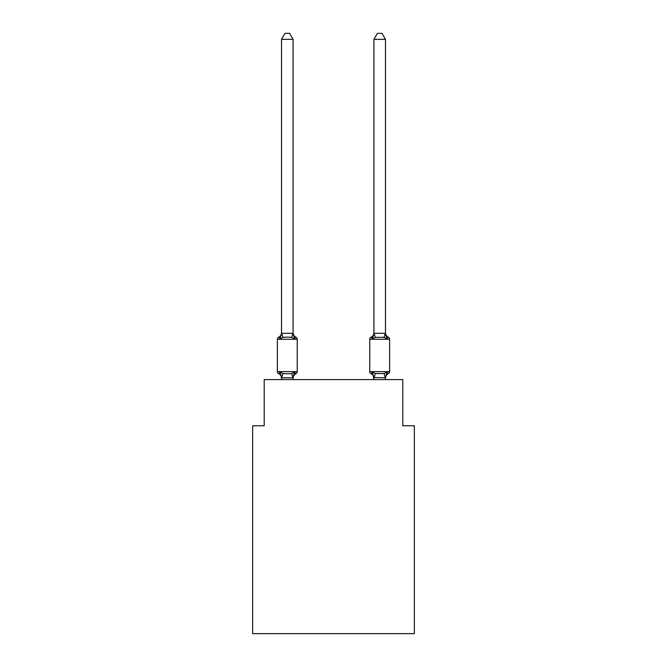 <?xml version="1.0" encoding="UTF-8"?>
<svg xmlns="http://www.w3.org/2000/svg" width="667" height="667" viewBox="0 0 667 667"><rect width="100%" height="100%" fill="white"/><g stroke="black" fill="none" stroke-linecap="round" stroke-linejoin="round"><path stroke-width="1" d="M414.34 633.65L414.34 425.771L402.793 425.771L402.793 379.581L264.207 379.581L264.207 425.771L252.66 425.771L252.66 633.65L414.34 633.65M388.327 373.687A2.309 2.309 0 0 0 389.628 371.611A2.309 2.309 0 0 1 388.327 373.687L386.91 372.061L388.327 373.687A2.309 2.309 0 0 0 389.628 371.611A2.309 2.309 0 0 1 388.327 373.687L386.91 372.061L388.327 373.687A2.309 2.309 0 0 0 389.628 371.611A2.309 2.309 0 0 1 388.327 373.687L386.91 372.061L388.327 373.687A2.309 2.309 0 0 0 389.628 371.611A2.309 2.309 0 0 1 388.327 373.687L386.91 372.061L388.327 373.687A2.309 2.309 0 0 0 389.628 371.611A2.309 2.309 0 0 1 388.327 373.687L386.91 372.061L388.327 373.687A2.309 2.309 0 0 0 389.628 371.611A2.309 2.309 0 0 1 388.327 373.687L386.91 372.061L388.327 373.687A2.309 2.309 0 0 0 389.628 371.611A2.309 2.309 0 0 1 388.327 373.687L386.91 372.061L388.327 373.687A2.309 2.309 0 0 0 389.628 371.611A2.309 2.309 0 0 1 388.327 373.687L386.91 372.061L388.327 373.687A2.309 2.309 0 0 0 389.628 371.611A2.309 2.309 0 0 1 388.327 373.687L386.91 372.061L388.327 373.687A2.309 2.309 0 0 0 389.628 371.611A2.309 2.309 0 0 1 388.327 373.687L386.91 372.061L388.327 373.687A2.309 2.309 0 0 0 389.628 371.611A2.309 2.309 0 0 1 388.327 373.687L386.91 372.061L388.327 373.687A2.309 2.309 0 0 0 389.628 371.611A2.309 2.309 0 0 1 388.327 373.687L386.91 372.061L388.327 373.687A2.309 2.309 0 0 0 389.628 371.611A2.309 2.309 0 0 1 388.327 373.687L386.91 372.061L388.327 373.687A2.309 2.309 0 0 0 389.628 371.611A2.309 2.309 0 0 1 388.327 373.687L386.91 372.061L388.327 373.687A2.309 2.309 0 0 0 389.628 371.611A2.309 2.309 0 0 1 388.327 373.687L386.91 372.061L388.327 373.687A2.309 2.309 0 0 0 389.628 371.611A2.309 2.309 0 0 1 388.327 373.687L386.91 372.061L388.327 373.687A2.309 2.309 0 0 0 389.628 371.611A2.309 2.309 0 0 1 388.327 373.687L386.91 372.061L388.327 373.687A2.309 2.309 0 0 0 389.628 371.611A2.309 2.309 0 0 1 388.327 373.687L386.91 372.061L388.327 373.687A2.309 2.309 0 0 0 389.628 371.611A2.309 2.309 0 0 1 388.327 373.687L386.91 372.061L388.327 373.687A2.309 2.309 0 0 0 389.628 371.611A2.309 2.309 0 0 1 388.327 373.687L386.91 372.061L388.327 373.687A2.309 2.309 0 0 0 389.628 371.611A2.309 2.309 0 0 1 388.327 373.687L386.91 372.061L388.327 373.687A2.309 2.309 0 0 0 389.628 371.611A2.309 2.309 0 0 1 388.327 373.687L386.91 372.061L388.327 373.687A2.309 2.309 0 0 0 389.628 371.611A2.309 2.309 0 0 1 388.327 373.687L386.91 372.061L388.327 373.687A2.309 2.309 0 0 0 389.628 371.611A2.309 2.309 0 0 1 388.327 373.687L386.91 372.061L388.327 373.687A2.309 2.309 0 0 0 389.628 371.611A2.309 2.309 0 0 1 388.327 373.687L386.91 372.061L388.327 373.687A2.309 2.309 0 0 0 389.628 371.611A2.309 2.309 0 0 1 388.327 373.687L386.91 372.061L388.327 373.687A5.078 5.078 0 0 0 385.468 378.256L385.468 378.256M385.468 39.353L381.999 33.35L377.389 33.35L373.92 39.353L385.468 39.353L385.468 333.308L386.91 338.819L388.327 337.194L386.91 338.819L385.709 335.051L386.91 338.819L388.327 337.194L386.91 338.819L388.327 337.194L386.91 338.819L385.709 335.051L386.91 338.819L388.327 337.194L386.91 338.819L388.327 337.194L386.91 338.819L385.709 335.051L386.91 338.819L388.327 337.194L386.91 338.819L388.327 337.194L386.91 338.819L385.709 335.051L386.91 338.819L388.327 337.194L386.91 338.819L388.327 337.194L386.91 338.819L385.709 335.051L386.91 338.819L388.327 337.194L386.91 338.819L388.327 337.194L386.91 338.819L385.709 335.051L386.91 338.819L388.327 337.194L386.91 338.819L388.327 337.194L386.91 338.819L385.709 335.051L386.91 338.819L388.327 337.194L386.91 338.819L388.327 337.194L386.91 338.819L385.709 335.051L386.91 338.819L388.327 337.194L386.91 338.819L388.327 337.194L386.91 338.819L385.709 335.051L386.91 338.819L388.327 337.194L386.91 338.819L388.327 337.194L386.91 338.819L385.709 335.051L386.91 338.819L388.327 337.194L386.91 338.819L388.327 337.194L386.91 338.819L385.709 335.051L386.91 338.819L388.327 337.194L386.91 338.819L388.327 337.194L386.91 338.819L385.709 335.051L386.91 338.819L388.327 337.194L386.91 338.819L388.327 337.194L386.91 338.819L385.709 335.051L386.91 338.819L388.327 337.194A2.309 2.309 0 0 1 389.628 339.278A2.309 2.309 0 0 0 388.327 337.194L386.91 338.819L384.025 337.335L375.363 337.335L372.478 338.819L371.719 337.51M373.92 39.353L373.92 333.308L372.478 338.819L371.06 337.194L372.478 338.819L373.011 336.993L372.478 338.819L373.011 336.993L372.478 338.819L373.011 336.993L372.478 338.819L373.011 336.993L372.478 338.819L373.011 336.993L372.478 338.819L373.011 336.993L372.478 338.819L373.011 336.993L372.478 338.819L373.011 336.993L372.478 338.819L373.011 336.993L372.478 338.819L373.011 336.993L372.478 338.819L373.011 336.993L372.478 338.819L373.011 336.993L372.478 338.819L373.011 336.993L372.478 338.819L371.06 337.194A5.078 5.078 0 0 0 373.92 332.625L373.92 333.308L385.468 333.308M373.92 379.581L372.478 372.061L371.06 373.687A5.078 5.078 0 0 1 373.92 378.256A5.078 5.078 0 0 0 371.06 373.687L372.478 372.061L371.06 373.687A5.078 5.078 0 0 1 373.92 378.256A5.078 5.078 0 0 0 371.06 373.687L372.478 372.061L371.06 373.687A5.078 5.078 0 0 1 373.92 378.256A5.078 5.078 0 0 0 371.06 373.687A5.078 5.078 0 0 1 373.92 378.256A5.078 5.078 0 0 0 371.06 373.687A5.078 5.078 0 0 1 373.92 378.256A5.078 5.078 0 0 0 371.06 373.687L372.478 372.061L371.06 373.687A5.078 5.078 0 0 1 373.92 378.256A5.078 5.078 0 0 0 371.06 373.687L372.478 372.061L371.06 373.687A5.078 5.078 0 0 1 373.92 378.256A5.078 5.078 0 0 0 371.06 373.687L372.478 372.061L371.06 373.687A5.078 5.078 0 0 1 373.92 378.256A5.078 5.078 0 0 0 371.06 373.687L372.478 372.061L371.06 373.687A5.078 5.078 0 0 1 373.92 378.256A5.078 5.078 0 0 0 371.06 373.687A5.078 5.078 0 0 1 373.92 378.256A5.078 5.078 0 0 0 371.06 373.687L372.478 372.061L371.06 373.687A5.078 5.078 0 0 1 373.92 378.256A5.078 5.078 0 0 0 371.06 373.687L372.478 372.061L371.06 373.687A5.078 5.078 0 0 1 373.92 378.256A5.078 5.078 0 0 0 371.06 373.687L372.478 372.061L371.06 373.687A5.078 5.078 0 0 1 373.92 378.256A5.078 5.078 0 0 0 371.06 373.687L372.478 372.061L371.06 373.687A2.309 2.309 0 0 1 369.76 371.611A2.309 2.309 0 0 0 371.06 373.687A2.309 2.309 0 0 1 369.76 371.611A2.309 2.309 0 0 0 371.06 373.687A2.309 2.309 0 0 1 369.76 371.611A2.309 2.309 0 0 0 371.06 373.687A2.309 2.309 0 0 1 369.76 371.611A2.309 2.309 0 0 0 371.06 373.687A2.309 2.309 0 0 1 369.76 371.611A2.309 2.309 0 0 0 371.06 373.687A2.309 2.309 0 0 1 369.76 371.611A2.309 2.309 0 0 0 371.06 373.687A2.309 2.309 0 0 1 369.76 371.611A2.309 2.309 0 0 0 371.06 373.687A2.309 2.309 0 0 1 369.76 371.611A2.309 2.309 0 0 0 371.06 373.687L372.478 372.061L371.06 373.687A2.309 2.309 0 0 1 369.76 371.611A2.309 2.309 0 0 0 371.06 373.687L372.478 372.061L371.06 373.687A2.309 2.309 0 0 1 369.76 371.611A2.309 2.309 0 0 0 371.06 373.687L372.478 372.061L371.06 373.687A2.309 2.309 0 0 1 369.76 371.611A2.309 2.309 0 0 0 371.06 373.687L372.478 372.061L371.06 373.687A2.309 2.309 0 0 1 369.76 371.611A2.309 2.309 0 0 0 371.06 373.687L372.478 372.061L371.06 373.687A2.309 2.309 0 0 1 369.76 371.611A2.309 2.309 0 0 0 371.06 373.687L372.478 372.061L375.363 373.545L384.025 373.545L386.91 372.061L385.468 377.78L373.92 377.572M294.522 372.061L295.94 373.687L294.522 372.061L295.94 373.687L294.522 372.061L295.94 373.687L294.522 372.061L295.94 373.687L294.522 372.061L295.94 373.687L294.522 372.061L295.94 373.687L294.522 372.061L295.94 373.687L294.522 372.061L295.94 373.687L294.522 372.061L295.94 373.687L294.522 372.061L295.94 373.687L294.522 372.061L295.94 373.687L294.522 372.061L295.94 373.687L294.522 372.061L295.94 373.687L294.522 372.061L292.988 377.814L281.624 377.814L280.09 372.061L278.673 373.687A2.309 2.309 0 0 1 277.372 371.611A2.309 2.309 0 0 0 278.673 373.687L280.09 372.061L278.673 373.687A2.309 2.309 0 0 1 277.372 371.611A2.309 2.309 0 0 0 278.673 373.687L280.09 372.061L278.673 373.687A2.309 2.309 0 0 1 277.372 371.611A2.309 2.309 0 0 0 278.673 373.687L280.09 372.061L278.673 373.687A2.309 2.309 0 0 1 277.372 371.611A2.309 2.309 0 0 0 278.673 373.687L280.09 372.061L278.673 373.687A2.309 2.309 0 0 1 277.372 371.611A2.309 2.309 0 0 0 278.673 373.687L280.09 372.061L278.673 373.687A2.309 2.309 0 0 1 277.372 371.611A2.309 2.309 0 0 0 278.673 373.687L280.09 372.061L278.673 373.687A2.309 2.309 0 0 1 277.372 371.611A2.309 2.309 0 0 0 278.673 373.687L280.09 372.061L278.673 373.687A2.309 2.309 0 0 1 277.372 371.611A2.309 2.309 0 0 0 278.673 373.687L280.09 372.061L278.673 373.687A2.309 2.309 0 0 1 277.372 371.611A2.309 2.309 0 0 0 278.673 373.687L280.09 372.061L278.673 373.687A2.309 2.309 0 0 1 277.372 371.611A2.309 2.309 0 0 0 278.673 373.687L280.09 372.061L278.673 373.687A2.309 2.309 0 0 1 277.372 371.611A2.309 2.309 0 0 0 278.673 373.687L280.09 372.061L278.673 373.687A2.309 2.309 0 0 1 277.372 371.611A2.309 2.309 0 0 0 278.673 373.687L280.09 372.061L278.673 373.687A2.309 2.309 0 0 1 277.372 371.611A2.309 2.309 0 0 0 278.673 373.687L280.09 372.061L278.673 373.687A2.309 2.309 0 0 1 277.372 371.611A2.309 2.309 0 0 0 278.673 373.687L280.09 372.061L278.673 373.687A2.309 2.309 0 0 1 277.372 371.611A2.309 2.309 0 0 0 278.673 373.687L280.09 372.061L278.673 373.687A2.309 2.309 0 0 1 277.372 371.611A2.309 2.309 0 0 0 278.673 373.687L280.09 372.061L278.673 373.687A2.309 2.309 0 0 1 277.372 371.611A2.309 2.309 0 0 0 278.673 373.687L280.09 372.061L278.673 373.687A2.309 2.309 0 0 1 277.372 371.611A2.309 2.309 0 0 0 278.673 373.687L280.09 372.061L278.673 373.687A2.309 2.309 0 0 1 277.372 371.611A2.309 2.309 0 0 0 278.673 373.687L280.09 372.061L278.673 373.687A2.309 2.309 0 0 1 277.372 371.611A2.309 2.309 0 0 0 278.673 373.687L280.09 372.061L278.673 373.687A2.309 2.309 0 0 1 277.372 371.611A2.309 2.309 0 0 0 278.673 373.687L280.09 372.061L278.673 373.687A2.309 2.309 0 0 1 277.372 371.611A2.309 2.309 0 0 0 278.673 373.687L280.09 372.061L278.673 373.687A2.309 2.309 0 0 1 277.372 371.611A2.309 2.309 0 0 0 278.673 373.687L280.09 372.061L278.673 373.687A2.309 2.309 0 0 1 277.372 371.611A2.309 2.309 0 0 0 278.673 373.687L280.09 372.061L278.673 373.687A2.309 2.309 0 0 1 277.372 371.611A2.309 2.309 0 0 0 278.673 373.687L280.09 372.061L278.673 373.687A2.309 2.309 0 0 1 277.372 371.611A2.309 2.309 0 0 0 278.673 373.687L280.09 372.061L282.975 373.545L287.302 373.778L291.637 373.545L294.522 372.061L295.281 373.37M293.08 39.353L281.532 39.353L285.001 33.35L289.611 33.35L293.08 39.353L293.08 333.308L294.522 338.819L295.94 337.194A2.309 2.309 0 0 1 297.24 339.278A2.309 2.309 0 0 0 295.94 337.194L294.522 338.819L295.94 337.194A2.309 2.309 0 0 1 297.24 339.278A2.309 2.309 0 0 0 295.94 337.194L294.522 338.819L295.94 337.194A2.309 2.309 0 0 1 297.24 339.278A2.309 2.309 0 0 0 295.94 337.194L294.522 338.819L295.94 337.194A2.309 2.309 0 0 1 297.24 339.278A2.309 2.309 0 0 0 295.94 337.194L294.522 338.819L295.94 337.194A2.309 2.309 0 0 1 297.24 339.278A2.309 2.309 0 0 0 295.94 337.194L294.522 338.819L295.94 337.194A2.309 2.309 0 0 1 297.24 339.278A2.309 2.309 0 0 0 295.94 337.194L294.522 338.819L295.94 337.194A2.309 2.309 0 0 1 297.24 339.278A2.309 2.309 0 0 0 295.94 337.194L294.522 338.819L295.94 337.194A2.309 2.309 0 0 1 297.24 339.278A2.309 2.309 0 0 0 295.94 337.194L294.522 338.819L295.94 337.194A2.309 2.309 0 0 1 297.24 339.278A2.309 2.309 0 0 0 295.94 337.194L294.522 338.819L295.94 337.194A2.309 2.309 0 0 1 297.24 339.278A2.309 2.309 0 0 0 295.94 337.194L294.522 338.819L295.94 337.194A2.309 2.309 0 0 1 297.24 339.278A2.309 2.309 0 0 0 295.94 337.194L294.522 338.819L295.94 337.194A2.309 2.309 0 0 1 297.24 339.278A2.309 2.309 0 0 0 295.94 337.194L294.522 338.819L295.94 337.194A2.309 2.309 0 0 1 297.24 339.278A2.309 2.309 0 0 0 295.94 337.194L294.522 338.819L295.94 337.194A2.309 2.309 0 0 1 297.24 339.278A2.309 2.309 0 0 0 295.94 337.194L294.522 338.819L295.94 337.194A2.309 2.309 0 0 1 297.24 339.278A2.309 2.309 0 0 0 295.94 337.194L294.522 338.819L295.94 337.194A2.309 2.309 0 0 1 297.24 339.278A2.309 2.309 0 0 0 295.94 337.194L294.522 338.819L295.94 337.194A2.309 2.309 0 0 1 297.24 339.278A2.309 2.309 0 0 0 295.94 337.194L294.522 338.819L295.94 337.194A2.309 2.309 0 0 1 297.24 339.278A2.309 2.309 0 0 0 295.94 337.194L294.522 338.819L295.94 337.194A2.309 2.309 0 0 1 297.24 339.278A2.309 2.309 0 0 0 295.94 337.194L294.522 338.819L295.94 337.194A2.309 2.309 0 0 1 297.24 339.278A2.309 2.309 0 0 0 295.94 337.194L294.522 338.819L295.94 337.194A2.309 2.309 0 0 1 297.24 339.278A2.309 2.309 0 0 0 295.94 337.194L294.522 338.819L295.94 337.194A2.309 2.309 0 0 1 297.24 339.278A2.309 2.309 0 0 0 295.94 337.194L294.522 338.819L295.94 337.194A2.309 2.309 0 0 1 297.24 339.278A2.309 2.309 0 0 0 295.94 337.194L294.522 338.819L295.94 337.194A2.309 2.309 0 0 1 297.24 339.278A2.309 2.309 0 0 0 295.94 337.194L294.522 338.819L295.94 337.194A2.309 2.309 0 0 1 297.24 339.278A2.309 2.309 0 0 0 295.94 337.194L294.522 338.819L295.94 337.194A2.309 2.309 0 0 1 297.24 339.278A2.309 2.309 0 0 0 295.94 337.194L294.522 338.819L291.637 337.335L287.302 337.102L282.975 337.335L280.09 338.819L279.331 337.51M293.08 378.256A5.078 5.078 0 0 1 295.94 373.687A2.309 2.309 0 0 0 297.24 371.611L297.24 339.278L277.372 339.278A2.309 2.309 0 0 1 278.673 337.194L280.09 338.819L278.673 337.194A5.078 5.078 0 0 0 281.532 332.625L281.532 333.308L293.08 333.308L293.08 332.625A5.078 5.078 0 0 0 295.94 337.194M281.532 379.581L281.532 378.256A5.078 5.078 0 0 0 278.673 373.687M293.08 377.572L293.622 374.854L293.08 377.572M280.09 338.819L281.532 333.308L281.532 39.353M372.478 338.819L371.06 337.194A2.309 2.309 0 0 0 369.76 339.278L369.76 371.611L389.628 371.611L389.628 339.278A2.309 2.309 0 0 0 388.327 337.194A2.309 2.309 0 0 1 389.628 339.278A2.309 2.309 0 0 0 388.327 337.194A2.309 2.309 0 0 1 389.628 339.278A2.309 2.309 0 0 0 388.327 337.194A2.309 2.309 0 0 1 389.628 339.278A2.309 2.309 0 0 0 388.327 337.194A2.309 2.309 0 0 1 389.628 339.278A2.309 2.309 0 0 0 388.327 337.194A2.309 2.309 0 0 1 389.628 339.278A2.309 2.309 0 0 0 388.327 337.194A2.309 2.309 0 0 1 389.628 339.278A2.309 2.309 0 0 0 388.327 337.194A2.309 2.309 0 0 1 389.628 339.278A2.309 2.309 0 0 0 388.327 337.194A2.309 2.309 0 0 1 389.628 339.278A2.309 2.309 0 0 0 388.327 337.194A2.309 2.309 0 0 1 389.628 339.278A2.309 2.309 0 0 0 388.327 337.194A2.309 2.309 0 0 1 389.628 339.278A2.309 2.309 0 0 0 388.327 337.194A2.309 2.309 0 0 1 389.628 339.278A2.309 2.309 0 0 0 388.327 337.194A2.309 2.309 0 0 1 389.628 339.278A2.309 2.309 0 0 0 388.327 337.194A5.078 5.078 0 0 1 385.468 332.625M385.468 377.572L385.468 379.581M277.372 339.278L277.372 371.611L297.24 371.611M293.08 379.581L293.08 377.78M373.92 333.1L375.363 337.335M282.975 373.545L281.624 377.814M291.637 373.545L292.988 377.814M281.624 333.075L282.975 337.335M292.988 333.075L291.637 337.335M389.628 339.278L369.76 339.278M385.376 377.814L384.025 373.545M374.012 377.814L375.363 373.545M384.025 337.335L385.376 333.075"/></g></svg>
